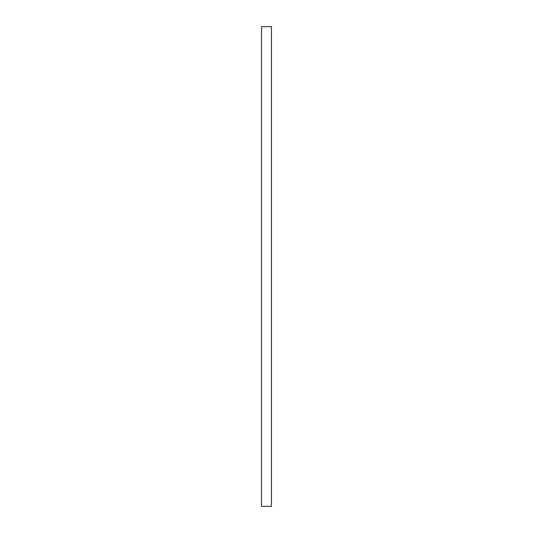 <?xml version="1.0" encoding="UTF-8"?>
<svg xmlns="http://www.w3.org/2000/svg" width="533" height="533" viewBox="0 0 533 533"><rect width="100%" height="100%" fill="white"/><g stroke="black" fill="none" stroke-linecap="round" stroke-linejoin="round"><path stroke-width="0.8" d="M271.477 506.35L271.477 26.65L261.523 26.65L261.523 506.35L271.477 506.35"/></g></svg>
